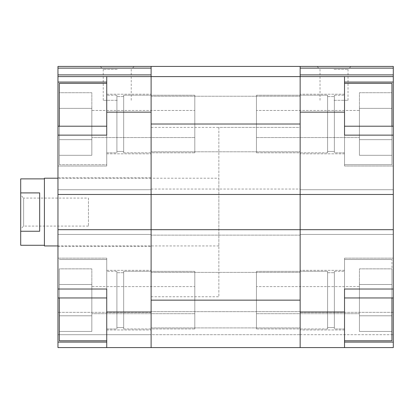 <?xml version="1.0" encoding="UTF-8"?>
<svg xmlns="http://www.w3.org/2000/svg" width="414" height="414" viewBox="0 0 414 414"><rect width="100%" height="100%" fill="white"/><g stroke="black" fill="none" stroke-linecap="round" stroke-linejoin="round"><path stroke-width="0.31" stroke-dasharray="2.07 1.55" d="M117.24 100.302L103.236 100.302L117.24 100.302M117.24 69.361L103.236 69.361L117.24 69.361M300.15 66.426L300.15 68.124L300.15 66.426L151.11 66.426L151.11 76.59L393.3 76.59L393.3 66.426L300.15 66.426L300.15 76.59L151.11 76.59L151.11 153.822L151.11 76.59L300.15 76.59L300.15 74.898L300.15 76.59L393.3 76.59L300.15 76.59L300.15 194.466L300.15 189.048L300.15 194.466L151.11 194.466L151.11 74.898L151.11 76.59L57.96 76.59L151.11 76.59L57.96 76.59L57.96 234.438L57.96 229.692L57.96 234.438L57.96 229.692L151.11 229.692L57.96 229.692L151.11 229.692L151.11 234.438L57.96 234.438L151.11 234.438L151.11 189.726L57.96 189.726L57.96 194.466L151.11 194.466L57.96 194.466L57.96 189.726L151.11 189.726L151.11 194.466L57.96 194.466M151.11 68.124L151.11 74.898L151.11 68.124L57.96 68.124L57.96 66.426L151.11 66.426M57.96 68.124L57.96 76.59M106.734 76.59L106.734 135.135L106.734 126.208L57.96 126.208L57.96 166.014L57.96 126.208M151.11 347.574L300.15 347.574L300.15 311.664L300.15 347.574L393.3 347.574L151.11 347.574L151.11 300.15L300.15 300.15L300.15 270.342L300.15 329.958L300.15 229.692L300.15 347.574L300.15 272.376L300.15 347.574L151.11 347.574L151.11 229.692L151.11 234.438L57.96 234.438L151.11 234.438L151.11 229.692L151.11 235.116L151.11 229.692L300.15 229.692L300.15 235.116L300.15 229.692L151.11 229.692L151.11 347.574L106.734 347.574L106.734 342.093L57.96 342.093L57.96 347.574L57.96 312.342L57.96 347.574L151.11 347.574L57.96 347.574L106.734 347.574L106.734 258.15L106.734 347.574M106.734 342.093L106.734 258.15L57.96 258.15L106.734 258.15L106.734 297.956L57.96 297.956L57.96 258.15L57.96 342.093M106.734 82.065L106.734 166.014L106.734 82.065L57.96 82.065M106.734 126.208L106.734 166.014L57.96 166.014L106.734 166.014L106.734 126.208L106.734 135.135L57.96 135.135M106.734 300.15L106.734 270.342L106.734 300.15M106.734 297.956L106.734 289.024L57.96 289.024L57.96 229.692M151.11 212.082L151.11 127.398L151.11 212.082M57.96 212.082L57.96 177.87L57.96 212.082M151.11 312.342L57.96 312.342L151.11 312.342M151.11 334.698L57.96 334.698L151.11 334.698L57.96 334.698L151.11 334.698L151.11 311.664L151.11 334.698L300.15 334.698L151.11 334.698M151.11 189.726L57.96 189.726L151.11 189.726M57.96 289.024L57.96 297.956M106.734 124.014L106.734 153.822L106.734 124.014M117.24 66.426L100.302 66.426L117.24 66.426M300.15 212.082L300.15 127.398L300.15 212.082M300.15 189.048L300.15 235.116L300.15 189.048L151.11 189.048L151.11 235.116L151.11 189.048L151.11 194.466L151.11 189.048L300.15 189.048M300.15 194.466L393.3 194.466L300.15 194.466L300.15 189.726L393.3 189.726L393.3 194.466L300.15 194.466L300.15 94.206L300.15 153.822L300.15 94.206L300.15 153.822L300.15 124.014L151.11 124.014L151.11 194.466L300.15 194.466L151.11 194.466M300.15 235.116L151.11 235.116L300.15 235.116M300.15 311.664L151.11 311.664L300.15 311.664M300.15 229.692L393.3 229.692L393.3 234.438L300.15 234.438L393.3 234.438L393.3 229.692L300.15 229.692L393.3 229.692L393.3 234.438L300.15 234.438L393.3 234.438L393.3 189.726L300.15 189.726L393.3 189.726L393.3 194.466L393.3 189.726L300.15 189.726L300.15 234.438L300.15 229.692L300.15 234.438L300.15 229.692L151.11 229.692M151.11 300.15L151.11 272.376L151.11 300.15M334.02 100.302L348.024 100.302L334.02 100.302M393.3 126.208L393.3 166.014L344.526 166.014L393.3 166.014L393.3 82.065L344.526 82.065L344.526 166.014L344.526 76.59L344.526 166.014L344.526 126.208L393.3 126.208L393.3 194.466M334.02 69.361L348.024 69.361L334.02 69.361M300.15 347.574L344.526 347.574L344.526 289.024L344.526 297.956L393.3 297.956L393.3 258.15L393.3 342.093L344.526 342.093L344.526 347.574L344.526 258.15L344.526 342.093M344.526 297.956L344.526 258.15L393.3 258.15L393.3 297.956L393.3 258.15L344.526 258.15L344.526 297.956L344.526 289.024L393.3 289.024L393.3 297.956M344.526 300.15L344.526 270.342L344.526 300.15M300.15 312.342L393.3 312.342L393.3 334.698L393.3 312.342L300.15 312.342M300.15 334.698L393.3 334.698L393.3 347.574L393.3 334.698L300.15 334.698M300.15 68.124L300.15 74.898L300.15 68.124L393.3 68.124M344.526 347.574L393.3 347.574L393.3 342.093M393.3 229.692L393.3 289.024M393.3 82.065L393.3 76.59M344.526 124.014L344.526 153.822L344.526 124.014M344.526 82.065L344.526 76.59M393.3 135.135L344.526 135.135L344.526 126.208M334.02 66.426L350.958 66.426L334.02 66.426M20.7 192.908L39.666 192.908L39.666 231.255L39.666 192.908L39.666 231.255L20.7 231.255L20.7 178.884M88.446 198.078L88.446 226.085L88.446 198.078L23.634 198.078L23.634 226.085L23.634 198.078L20.7 195.144L20.7 229.02L20.7 195.144M20.7 245.274L20.7 231.255M44.412 178.884L44.412 245.274L44.412 178.884M44.412 245.952L44.412 178.206M218.856 178.206L218.856 245.952L218.856 178.206L57.96 178.206M218.856 127.398L218.856 296.76L218.856 127.398L300.15 127.398L300.15 296.76L300.15 127.398L151.11 127.398M344.526 83.364L391.944 83.364L391.944 164.658L344.526 164.658L344.526 83.364L344.526 164.658L344.526 83.364L344.526 164.658L391.944 164.658L391.944 83.364L391.944 126.208M391.944 92.72L391.944 108.364L391.944 92.72L391.944 108.364L391.944 92.72L359.43 92.72L359.43 139.658L359.43 108.364L391.944 108.364L391.944 155.302L391.944 108.364L359.43 108.364L359.43 92.72L391.944 92.72M359.43 110.46L359.43 137.562L359.43 110.46L359.43 137.562L359.43 110.46L256.452 110.46L256.452 137.562L256.452 110.46L256.452 137.562L256.452 110.46L359.43 110.46M359.43 139.658L359.43 155.302L359.43 139.658L391.944 139.658L391.944 108.364L391.944 155.302L391.944 139.658L359.43 139.658L359.43 108.364L359.43 155.302L391.944 155.302L359.43 155.302L359.43 139.658L391.944 139.658L359.43 139.658M256.452 152.802L256.452 95.22L256.452 152.802L327.588 152.802L327.588 95.22L327.588 152.802L327.588 95.22L327.588 152.802L256.452 152.802L256.452 95.22L256.452 152.802M327.588 151.446L327.588 96.576L327.588 151.446L334.362 151.446L334.362 96.576L334.362 151.446L334.362 96.576L334.362 151.446L327.588 151.446L327.588 96.576L327.588 151.446M334.362 152.802L334.362 95.22L334.362 152.802L344.526 152.802L344.526 95.22L344.526 152.802L344.526 95.22L344.526 152.802L334.362 152.802L334.362 95.22L334.362 152.802M359.43 108.364L391.944 108.364L359.43 108.364M391.944 297.956L391.944 340.8L391.944 259.5L391.944 340.8L344.526 340.8L344.526 259.5L344.526 340.8M391.944 268.862L391.944 284.506L391.944 268.862L391.944 284.506L391.944 268.862L359.43 268.862L359.43 315.794L359.43 284.506L391.944 284.506L391.944 331.438L391.944 284.506L359.43 284.506L359.43 268.862L391.944 268.862M359.43 286.602L359.43 313.698L359.43 286.602L359.43 313.698L359.43 286.602L256.452 286.602L256.452 313.698L256.452 286.602L256.452 313.698L256.452 286.602L359.43 286.602M359.43 315.794L359.43 331.438L359.43 315.794L391.944 315.794L391.944 284.506L391.944 331.438L391.944 315.794L359.43 315.794L359.43 284.506L359.43 331.438L391.944 331.438L359.43 331.438L359.43 315.794L391.944 315.794L359.43 315.794M256.452 328.944L256.452 271.356L256.452 328.944L327.588 328.944L327.588 271.356L327.588 328.944L327.588 271.356L327.588 328.944L256.452 328.944L256.452 271.356L256.452 328.944M327.588 327.588L327.588 272.712L327.588 327.588L334.362 327.588L334.362 272.712L334.362 327.588L334.362 272.712L334.362 327.588L327.588 327.588L327.588 272.712L327.588 327.588M334.362 328.944L334.362 271.356L334.362 328.944L344.526 328.944L344.526 271.356L344.526 328.944L344.526 271.356L344.526 328.944L334.362 328.944L334.362 271.356L334.362 328.944M359.43 284.506L391.944 284.506L359.43 284.506M106.734 83.364L106.734 164.658L59.316 164.658L59.316 83.364L59.316 164.658L59.316 83.364L106.734 83.364L106.734 164.658L106.734 83.364L106.734 164.658L59.316 164.658L59.316 126.208M59.316 92.72L59.316 108.364L59.316 92.72L59.316 108.364L59.316 92.72L91.83 92.72L91.83 139.658L91.83 108.364L59.316 108.364L59.316 155.302L59.316 108.364L91.83 108.364L91.83 92.72L59.316 92.72M91.83 110.46L91.83 137.562L91.83 110.46L91.83 137.562L91.83 110.46L194.808 110.46L194.808 137.562L194.808 110.46L194.808 137.562L194.808 110.46L91.83 110.46M91.83 139.658L91.83 155.302L91.83 139.658L59.316 139.658L59.316 108.364L59.316 155.302L59.316 139.658L91.83 139.658L91.83 108.364L91.83 155.302L59.316 155.302L91.83 155.302L91.83 139.658L59.316 139.658L91.83 139.658M194.808 152.802L194.808 95.22L194.808 152.802L123.672 152.802L123.672 95.22L123.672 152.802L123.672 95.22L123.672 152.802L194.808 152.802L194.808 95.22L194.808 152.802M123.672 151.446L123.672 96.576L123.672 151.446L116.898 151.446L116.898 96.576L116.898 151.446L116.898 96.576L116.898 151.446L123.672 151.446L123.672 96.576L123.672 151.446M116.898 152.802L116.898 95.22L116.898 152.802L106.734 152.802L106.734 95.22L106.734 152.802L106.734 95.22L106.734 152.802L116.898 152.802L116.898 95.22L116.898 152.802M91.83 108.364L59.316 108.364L91.83 108.364M106.734 340.8L106.734 259.5L106.734 340.8L106.734 259.5L106.734 340.8L59.316 340.8L59.316 297.956M59.316 268.862L59.316 284.506L59.316 268.862L59.316 284.506L59.316 268.862L91.83 268.862L91.83 315.794L91.83 284.506L59.316 284.506L59.316 331.438L59.316 284.506L91.83 284.506L91.83 268.862L59.316 268.862M91.83 286.602L91.83 313.698L91.83 286.602L91.83 313.698L91.83 286.602L194.808 286.602L194.808 313.698L194.808 286.602L194.808 313.698L194.808 286.602L91.83 286.602M91.83 315.794L91.83 331.438L91.83 315.794L59.316 315.794L59.316 284.506L59.316 331.438L59.316 315.794L91.83 315.794L91.83 284.506L91.83 331.438L59.316 331.438L91.83 331.438L91.83 315.794L59.316 315.794L91.83 315.794M194.808 328.944L194.808 271.356L194.808 328.944L123.672 328.944L123.672 271.356L123.672 328.944L123.672 271.356L123.672 328.944L194.808 328.944L194.808 271.356L194.808 328.944M123.672 327.588L123.672 272.712L123.672 327.588L116.898 327.588L116.898 272.712L116.898 327.588L116.898 272.712L116.898 327.588L123.672 327.588L123.672 272.712L123.672 327.588M116.898 328.944L116.898 271.356L116.898 328.944L106.734 328.944L106.734 271.356L106.734 328.944L106.734 271.356L106.734 328.944L116.898 328.944L116.898 271.356L116.898 328.944M91.83 284.506L59.316 284.506L91.83 284.506M151.11 74.898L57.96 74.898M151.11 112.158L106.734 112.158M151.11 312.006L106.734 312.006M300.15 112.158L344.526 112.158M393.3 74.898L300.15 74.898M300.15 312.006L344.526 312.006M131.238 100.302L131.238 69.361L134.172 66.426M103.236 100.302L103.236 69.361L100.302 66.426M106.734 329.958L151.11 329.958L106.734 329.958M106.734 270.342L151.11 270.342L106.734 270.342M57.96 246.294L151.11 246.294M57.96 177.87L151.11 177.87M106.734 153.822L151.11 153.822L106.734 153.822M106.734 94.206L151.11 94.206L106.734 94.206M151.11 151.788L300.15 151.788L151.11 151.788M151.11 96.234L300.15 96.234L151.11 96.234M151.11 327.924L300.15 327.924L151.11 327.924M151.11 272.376L300.15 272.376L151.11 272.376M151.11 296.76L218.856 296.76M348.024 100.302L348.024 69.361L350.958 66.426M320.022 100.302L320.022 69.361L317.088 66.426M344.526 270.342L300.15 270.342L344.526 270.342M344.526 329.958L300.15 329.958L344.526 329.958M344.526 94.206L300.15 94.206L344.526 94.206M344.526 153.822L300.15 153.822L344.526 153.822M88.446 226.085L23.634 226.085L20.7 229.02M218.856 245.952L57.96 245.952M256.452 137.562L359.43 137.562L256.452 137.562M256.452 95.22L327.588 95.22L256.452 95.22M327.588 96.576L334.362 96.576L327.588 96.576M334.362 95.22L344.526 95.22L334.362 95.22M256.452 313.698L359.43 313.698L256.452 313.698M256.452 271.356L327.588 271.356L256.452 271.356M327.588 272.712L334.362 272.712L327.588 272.712M334.362 271.356L344.526 271.356L334.362 271.356M344.526 259.5L391.944 259.5L344.526 259.5M194.808 137.562L91.83 137.562L194.808 137.562M194.808 95.22L123.672 95.22L194.808 95.22M123.672 96.576L116.898 96.576L123.672 96.576M116.898 95.22L106.734 95.22L116.898 95.22M194.808 313.698L91.83 313.698L194.808 313.698M194.808 271.356L123.672 271.356L194.808 271.356M123.672 272.712L116.898 272.712L123.672 272.712M116.898 271.356L106.734 271.356L116.898 271.356M106.734 259.5L59.316 259.5L106.734 259.5"/><path stroke-width="0.62" d="M151.11 66.426L151.11 76.59L57.96 76.59L57.96 66.426L300.15 66.426L300.15 76.59L151.11 76.59L151.11 194.466L57.96 194.466L57.96 342.093L106.734 342.093M57.96 194.466L57.96 135.135L106.734 135.135L106.734 76.59M151.11 347.574L300.15 347.574L300.15 229.692L393.3 229.692L393.3 194.466L300.15 194.466L300.15 124.014L151.11 124.014L151.11 347.574L106.734 347.574L106.734 289.024L57.96 289.024M106.734 297.956L57.96 297.956M151.11 229.692L151.11 300.15L300.15 300.15L300.15 229.692L57.96 229.692M106.734 347.574L57.96 347.574L57.96 342.093M57.96 135.135L57.96 76.59M106.734 82.065L57.96 82.065M106.734 126.208L57.96 126.208M300.15 229.692L300.15 194.466L151.11 194.466M300.15 194.466L300.15 76.59L393.3 76.59L393.3 194.466M300.15 68.124L393.3 68.124L393.3 66.426L300.15 66.426M393.3 68.124L393.3 76.59M344.526 76.59L344.526 135.135L393.3 135.135M300.15 347.574L393.3 347.574L393.3 297.956L344.526 297.956M393.3 229.692L393.3 289.024L344.526 289.024L344.526 347.574M344.526 82.065L393.3 82.065M344.526 126.208L393.3 126.208M344.526 342.093L393.3 342.093M393.3 289.024L393.3 297.956M39.666 231.255L39.666 192.908L20.7 192.908L20.7 231.255L39.666 231.255M44.412 178.884L20.7 178.884L20.7 192.908M20.7 231.255L20.7 245.274L44.412 245.274M57.96 178.206L44.412 178.206L44.412 245.952L57.96 245.952M391.944 126.208L391.944 83.364L344.526 83.364M344.526 340.8L391.944 340.8L391.944 297.956M106.734 83.364L59.316 83.364L59.316 126.208M59.316 297.956L59.316 340.8L106.734 340.8M151.11 112.158L106.734 112.158M57.96 68.124L151.11 68.124M57.96 74.898L151.11 74.898M151.11 312.006L106.734 312.006M300.15 74.898L393.3 74.898M300.15 112.158L344.526 112.158M300.15 312.006L344.526 312.006"/></g></svg>
